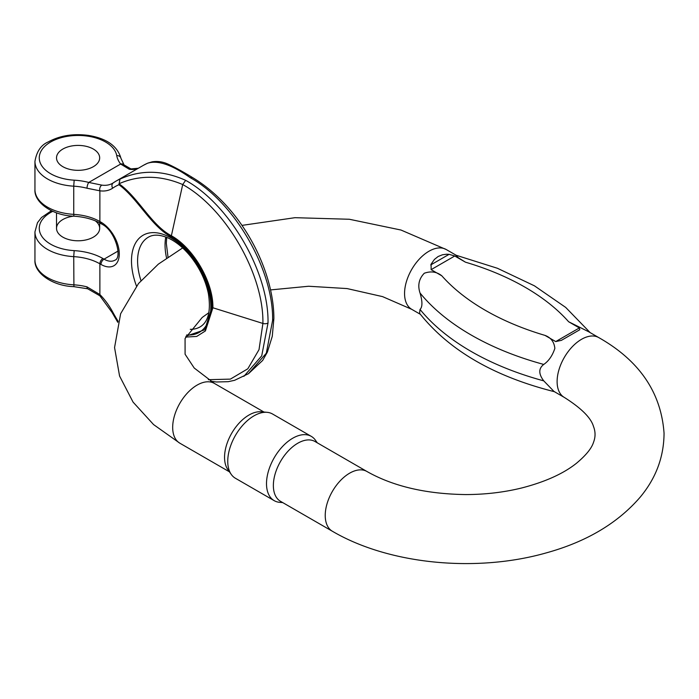 <?xml version="1.0" encoding="UTF-8"?>
<svg xmlns="http://www.w3.org/2000/svg" width="699" height="699" viewBox="0 0 699 699"><rect width="100%" height="100%" fill="white"/><g stroke="black" fill="none" stroke-linecap="round" stroke-linejoin="round"><path stroke-width="1.05" d="M73.482 216.166A21.573 12.46 0 0 0 62.84 219.53A21.573 12.46 0 0 0 56.523 228.337A21.573 12.46 0 0 0 78.096 240.788A21.573 12.46 0 0 0 99.669 228.337A21.573 12.46 0 0 0 95.344 220.849M147.865 163.094L147.437 163.295C157.546 159.888 171.814 164.684 190.233 177.686C234.41 202.037 273.606 269.919 272.61 320.369A4.316 2.49 0 0 0 273.877 318.613L272.269 336.324L267.376 352.113L262.658 360.448L248.486 373.694L266.319 353.196L272.61 320.369M185.654 337.075L196.707 336.437L205.401 330.942L212.889 307.77A4.316 2.49 180 0 1 211.902 307.342C212.313 282.282 193.046 248.914 171.15 236.769C151.465 226.59 137.703 198.481 118.935 184.719L119.975 179.145C140.682 169.621 162.57 170.023 185.637 180.333C229.814 204.693 269.01 272.566 268.014 323.017A4.316 2.49 180 0 1 262.903 323.445L259.014 349.657L247.813 368.792L230.373 379.12L208.346 379.688M93.351 149.062A21.573 12.46 180 0 1 99.669 157.869A21.573 12.46 180 0 1 78.096 170.329A21.573 12.46 180 0 1 56.523 157.869A21.573 12.46 180 0 1 62.84 149.062A21.573 12.46 180 0 1 93.351 149.062A21.573 12.46 180 0 1 99.669 157.869A21.573 12.46 180 0 1 78.096 170.329A21.573 12.46 180 0 1 56.523 157.869A21.573 12.46 180 0 1 69.839 146.362A21.573 12.46 180 0 1 93.351 149.062M118.935 184.719A112.181 64.771 -120 0 0 112.679 188.162A47.462 27.401 60 0 1 99.878 190.81L87.017 188.232A4.316 1.442 -75.5 0 1 88.782 182.439L101.844 185.13A43.146 24.911 -120 0 0 112.556 183.304A43.146 24.911 -120 0 0 113.177 182.928M124.029 164.894A4.316 3.215 142.2 0 0 120.639 164.047L129.306 169.272A43.146 24.911 -120 0 0 138.14 168.363M138.323 168.249L130.975 168.922A4.316 3.215 97.8 0 0 129.306 169.272M118.105 321.304A112.181 64.771 60 0 1 112.679 311.946A47.462 27.401 -120 0 0 99.878 294.532L87.017 286.878A4.316 1.442 104.5 0 0 87.698 288.774M52.766 211.343A38.829 22.42 0 0 0 41.049 235.056A38.829 22.42 0 0 0 74.173 250.635L73.736 256.638A43.146 24.911 180 0 1 99.878 263.811L99.878 294.532A4.316 1.442 135.5 0 0 99.852 295.791L87.707 288.783L73.919 286.651L73.736 256.638A43.146 24.911 180 0 1 34.95 231.858L37.458 222.719L41.529 217.485L51.42 210.722M185.637 180.333L182.71 184.545C160.455 175.143 139.206 174.89 118.979 183.767C137.956 197.031 151.613 225.506 171.281 235.694C193.457 247.988 213.448 282.256 212.889 307.77L262.903 323.445C263.899 274.384 225.681 208.215 182.71 184.545L171.15 236.769M34.95 189.578C33.901 202.203 52.224 215.589 73.919 216.192L73.736 214.366A43.146 24.911 180 0 1 34.95 189.578L34.95 161.399A43.146 24.911 -0 0 0 73.736 186.179L73.736 214.366A43.146 24.911 180 0 1 99.878 221.531L99.878 190.81A4.316 3.215 -82.2 0 1 101.844 185.13M554.683 391.763C494.044 376.525 449.003 350.374 419.557 313.283L420.029 309.439A257.678 148.765 0 0 0 543.761 380.868C538.483 373.93 538.483 368.443 543.761 364.432A257.678 148.765 180 0 1 420.029 292.995C422.554 301.531 422.554 307.01 420.029 309.439M420.029 292.995C417.504 285.367 418.928 278.779 424.293 273.239C430.96 270.889 436.805 271.754 441.838 275.834A237.538 137.144 0 0 0 545.01 335.398L555.722 341.584L579.357 327.936L568.636 321.75A237.538 137.144 0 0 0 465.473 262.186L454.752 256L431.126 269.648L441.838 275.834M431.126 269.648L431.1 264.161L434.428 259.416L438.116 256.516L442.476 254.768L446.53 254.235L449.116 254.322L454.752 256M465.473 262.186L458.413 257.826L455.8 255.144L497.408 268.267L534.429 285.821L565.692 307.411L590.157 332.619M588.444 331.649L568.636 321.75M579.357 327.936L579.759 329.753L572.367 334.026L561.367 340.369L555.722 341.584M545.01 335.398C550.882 337.582 554.167 341.916 554.857 348.39C552.437 355.66 548.741 361.007 543.761 364.432M543.761 380.868L553.94 391.405M231.282 474.438L227.839 469.553A34.522 19.93 -60 0 1 227.804 441.375A34.522 19.93 -60 0 1 248.958 415.049A34.522 19.93 -60 0 1 261.19 411.781L267.14 412.331A37.108 21.424 120 0 0 253.982 415.844A37.108 21.424 120 0 0 231.255 444.136A37.108 21.424 120 0 0 231.282 474.438A37.108 21.424 120 0 0 235.432 478.273L274.191 500.65A37.108 21.424 -60 0 1 268.503 470.916A37.108 21.424 -60 0 1 292.741 438.221A37.108 21.424 -60 0 1 311.3 436.377A37.108 21.424 -60 0 1 315.441 440.221L317.294 442.825M332.383 531.257L280.509 501.314A34.522 19.93 -60 0 1 275.223 473.651A34.522 19.93 -60 0 1 297.774 443.236A34.522 19.93 -60 0 1 315.031 441.523L366.896 471.467A34.522 19.93 120 0 0 349.64 473.179A34.522 19.93 120 0 0 327.088 503.595A34.522 19.93 120 0 0 332.383 531.257C389.212 564.6 476.578 572.796 546.469 552.83C586.444 541.76 617.654 523.228 640.101 497.26C655.933 478.299 663.919 456.954 664.05 433.223C661.14 392.48 639.384 360.605 598.772 337.6A34.522 19.93 -60 0 0 564.259 357.53A34.522 19.93 -60 0 0 564.259 397.382L553.931 391.423M282.772 502.616L279.591 502.328A37.108 21.424 -60 0 1 274.191 500.65M311.3 436.377L272.54 414A37.108 21.424 120 0 0 267.14 412.331M118 251.098L104.029 259.163L102.928 258.525A47.462 27.401 0 0 0 74.173 250.635M112.679 188.162A4.316 3.521 -124.3 0 1 113.29 182.841A4.316 3.521 -124.3 0 1 113.474 182.727A116.497 67.261 60 0 1 115.955 181.163L143.417 165.314A116.497 67.261 60 0 1 147.437 163.295M112.556 183.304L115.955 181.163A116.497 67.261 60 0 1 119.975 179.145M243.881 376.35L261.723 355.852L268.014 323.017M100.979 222.168A4.316 2.49 -60 0 0 101.871 224.143C115.431 230.626 122.648 258.141 114.819 260.229A21.573 12.46 60 0 1 104.029 259.163A4.316 2.49 120 0 0 100.979 264.44A25.889 14.95 -120 0 0 119.284 253.877A25.889 14.95 -120 0 0 100.979 222.168L99.878 221.531A4.316 2.49 120 0 0 100.77 223.505C93.43 219.337 84.483 216.9 73.919 216.192M166.563 257.966A51.778 29.891 60 0 1 165.051 245.069A51.778 29.891 60 0 1 165.794 237.013M140.98 280.622A51.778 29.891 60 0 1 137.589 260.919A51.778 29.891 60 0 1 148.319 237.214C153.334 234.217 160.01 234.497 168.354 238.079C176.209 241.732 183.706 247.953 190.827 256.743C199.757 268.145 205.602 280.404 208.363 293.528C211.063 310.906 208.311 322.029 200.097 326.896A51.778 29.891 60 0 1 190.277 329.325M73.919 286.651C52.224 286.048 33.901 272.662 34.95 260.037A43.146 24.911 0 0 0 73.736 284.825A43.146 24.911 0 0 1 87.017 286.878M74.173 180.176A38.829 22.42 180 0 1 39.284 157.118A38.829 22.42 180 0 1 76.785 135.466A38.829 22.42 180 0 1 116.733 155.606A47.462 27.401 -0 0 0 120.639 164.047L88.782 182.439A47.462 27.401 180 0 0 74.173 180.176L73.736 186.179A43.146 24.911 -0 0 1 87.017 188.232M192.365 177.485L190.233 177.686M116.733 155.606A4.316 3.504 -10 0 1 120.979 158.376C117.476 146.012 106.563 138.35 88.249 135.388C73.15 133.439 59.852 135.606 48.336 141.888C41.127 144.885 36.663 151.386 34.95 161.399M186.685 334.926A56.095 32.381 -120 0 0 209.403 293.763A56.095 32.381 -120 0 0 165.855 235.371A56.095 32.381 -120 0 0 131.491 260.919A56.095 32.381 -120 0 0 136.48 286.04M102.928 258.525A4.316 2.49 -60 0 0 99.878 263.811L100.979 264.44M211.902 307.342L204.781 329.771L186.056 336.175M112.679 311.946L111.936 312.252L117.816 322.335M420.326 314.288L411.702 309.308A34.522 19.93 -60 0 1 411.702 269.456A34.522 19.93 -60 0 1 446.224 249.526L456.089 255.214M208.861 312.689L202.203 317.46L185.069 338.508L185.086 354.236L194.226 368.032L214.348 383.393A34.522 19.93 120 0 0 197.092 385.105A34.522 19.93 120 0 0 174.54 415.521A34.522 19.93 120 0 0 179.826 443.183L229.438 471.825M430.715 264.947L449.116 254.322M248.486 373.694L234.602 380.308L228.215 381.689L216.358 381.977L210.74 381.226M34.95 260.037L34.95 231.858M166.712 237.372L166.318 243.304L167.996 256.97M273.877 318.604C273.938 270.618 241.95 207.166 192.391 177.467C182.71 171.561 174.567 167.105 167.961 164.082C162.771 161.722 157.511 160.971 152.19 161.819L147.838 163.103M143.417 165.314L147.742 163.138M130.975 168.922L124.046 164.92L120.979 158.376M111.936 312.252L99.852 295.791M101.871 224.143L100.77 223.505M99.669 228.337L99.669 222.894M56.523 228.337L56.523 212.819M588.453 331.632L598.772 337.6M214.348 383.393L263.951 412.034M366.896 471.467C393.074 486.312 426.006 494.01 465.7 494.569C485.359 494.525 504.075 492.314 521.847 487.937C545.15 481.908 563.333 473.704 576.404 463.315C585.963 455.329 591.677 448.312 593.53 442.266C595.548 437.032 595.548 431.79 593.521 426.547C591.039 417.862 581.28 408.137 564.259 397.382M411.702 309.308L382.571 296.621L347.097 288.573L308.626 286.249L270.53 289.919M446.224 249.526L400.999 230.041L349.343 219.259L294.969 217.686L241.959 225.393M182.657 247.927L158.35 264.135L138.507 283.523L120.63 313.737L114.557 347.56L119.573 376.036L133.063 402.1L153.588 424.59L179.826 443.183"/></g></svg>

